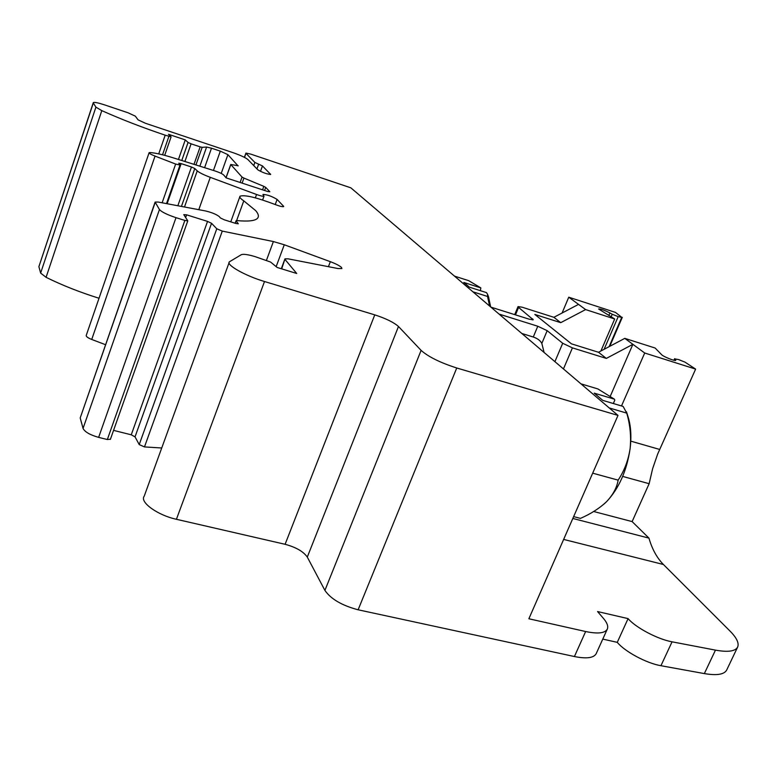 <?xml version="1.0" encoding="UTF-8"?>
<svg xmlns="http://www.w3.org/2000/svg" width="777" height="777" viewBox="0 0 777 777"><rect width="100%" height="100%" fill="white"/><g stroke="black" fill="none" stroke-linecap="round" stroke-linejoin="round"><path stroke-width="1.17" d="M236.635 220.571L243.774 200.855L255.652 210.596C258.537 213.928 259.13 216.521 257.44 218.356C254.992 220.901 248.086 221.639 236.713 220.571L236.14 220.882L238.306 223.805L235.693 223.417L224.271 219.804L220.299 217.89L219.464 216.773C216.637 214.471 212.034 212.539 205.643 210.975L158.304 202.069L155.118 202.059L159.44 209.537L83.052 428.399C84.81 431.934 90.006 434.926 98.63 437.373L176 217.667L184.858 220.435L107.343 439.529L110.431 439.209M281.692 268.861L284.974 258.848L288.15 258.838L338.034 268.551L341.87 268.541L341.511 267.463C339.617 265.715 335.897 263.782 330.332 261.674L328.428 266.686M544.114 352.476L541.831 343.415C540.316 340.559 537.461 338.422 533.275 337.014L521.794 333.459M178.448 159.47L185.276 139.909L168.454 134.275L171.095 136.859L165.19 135.179C142.473 127.545 121.348 119.357 101.806 110.635L95.911 107.158L40.637 273.086L46.086 277.321C62.043 285.217 79.691 292.201 99.019 298.251M563.636 539.423L663.412 564.49L729.875 630.924C736.645 637.752 739.238 643.123 737.655 647.027L726.718 669.968C724.329 674.504 716.87 675.708 704.351 673.591L660.945 665.714C646.571 663.315 624.786 651.592 617.268 642.346L602.777 639.102M596.309 653.389L596.134 653.787C593.609 658.012 586.373 658.925 574.417 656.536L358.119 609.79C341.938 605.506 330.876 599.048 324.912 590.403L307.294 557.09C303.418 551.524 296.018 547.261 285.101 544.298L176.418 519.289C157.488 515.209 139.423 502.059 144.211 496.182L229.06 262.762M161.733 447.989L144.473 446.921L222.28 231.099L216.783 228.778L139.219 444.58L144.473 446.921M139.219 444.58L135.033 436.868L131.255 434.799L113.559 430.38M107.343 439.529L98.63 437.373M83.052 428.399L80.196 417.948L155.128 202.583M155.031 202.331L80.196 417.948M105.507 344.687L91.725 339.462L155.041 156.099L175.651 164.054L162.131 202.797M149.067 152.836L86.266 335.314C85.917 336.451 87.733 337.84 91.725 339.462M40.637 273.086L38.889 266.676L93.318 102.972L95.911 107.158M93.24 102.797L38.889 266.676M472.892 291.802L487.548 296.455L487.645 294.512L486.519 292.638L469.395 287.169L463.84 282.459L480.827 287.898L480.38 290.676M609.255 407.954L626.738 413.121L623.144 406.439L602.758 400.378L594.23 393.143L614.413 399.174L614.782 400.174L613.325 403.525M184.858 220.435L187.791 220.843L183.76 214.637L186.606 214.821L207.546 221.406L211.548 223.3L216.783 228.778M184.897 161.49L191.084 143.823L200.155 146.853L193.997 164.345M191.084 143.823L188.073 142.463L181.76 160.509M175.651 164.054L179.992 165.074L178.759 163.18L181.158 163.617L191.472 166.997L194.794 168.531L197.241 170.882L184.489 206.993M195.93 164.957L202.146 147.319L200.155 146.853M185.276 139.909L188.073 142.463M490.675 306.944L488.5 296.775M202.146 147.319L206.604 147.047L211.499 148.193L220.318 151.146L227.914 154.662L238.092 165.928M454.477 276.107L468.725 280.682L480.827 287.898M487.548 296.455L489.578 306.012M604.263 503.846L606.652 501.583C618.987 488.374 626.806 470.707 630.118 448.601C631.565 436.596 630.924 426.155 628.195 417.268L626.495 411.839M490.87 307.119L529.156 319.182L533.265 319.765L518.58 307.401L518.045 306.585L522.076 307.187L553.894 317.307L560.732 322.659L585.625 309.586L614.685 318.988L598.601 308.984C600.689 308.857 604.467 310.178 609.926 312.946L612.218 314.258L611.091 316.861M674.145 360.324L674.776 358.896L675.786 360.305C675.524 361.567 662.907 356.488 661.528 354.574L655.147 348.038L624.776 338.364L644.706 353.011L621.503 405.953M674.776 358.896L678.603 359.576L684.993 362.14L695.629 369.104L644.706 353.011M176.418 519.289L264.501 281.517C245.309 275.874 225.592 264.685 229.419 261.791L241.297 254.701C243.327 253.836 247.999 254.506 255.303 256.692L270.571 262.043L277.175 267.473L296.717 273.485L285.14 259.605M176 217.667C167.201 214.724 161.674 212.014 159.44 209.537M242.113 183.119L243.929 178.088L263.821 186.354L265.715 187.374L269.833 191.734L267.744 191.521L226.146 177.884L223.63 174.951C222.203 173.718 219.211 172.348 214.656 170.833L173.232 157.828C163.102 154.681 155.361 152.914 149.99 152.535L149.126 152.661C148.951 153.302 150.923 154.448 155.041 156.099M610.227 396.357L632.886 344.328L606.342 358.411L572.426 347.873L562.694 343.279L547.183 330.672L537.781 326.243L499.057 314.083M580.934 383.838L597.853 388.918L614.413 399.174M626.738 413.121C630.166 424.805 631.293 436.625 630.118 448.601C628.331 460.275 624.339 470.784 618.133 480.137C616.899 487.577 613.072 494.726 606.652 501.583L606.196 502.039C599.3 508.44 590.724 513.888 580.468 518.385L573.63 516.608M604.108 349.31L618.201 316.637L612.218 314.258M198.786 209.683L210.276 177.341L256.565 194.503C260.693 195.969 263.17 196.523 264.015 196.154L262.947 194.541M238.16 165.744L230.73 164.481L242.055 177.078L240.112 182.459M260.48 171.377L262.461 165.928L270.658 174.427C266.802 174.097 262.539 172.572 257.857 169.823L247.882 159.538C245.493 157.585 240.481 155.274 232.847 152.603L145.474 123.29L138.044 119.833L135.363 116.181L128.059 112.791L104.856 104.982C98.397 102.865 94.551 102.049 93.327 102.545L93.318 102.972M592.676 473.164L618.133 480.137M553.894 317.307L578.535 304.38L585.625 309.586M618.201 316.637L621.755 317.346L609.1 346.668M562.082 313.014L568.754 297.193L578.535 304.38M568.754 297.193L615.53 312.432L621.755 317.346M614.685 318.988L600.893 351.019M606.342 358.411L598.513 352.272L624.776 338.364M560.732 322.659L534.858 314.452L571.425 343.822L598.513 352.272M572.824 518.453L648.95 538.121L632.128 521.59L649.135 483.702L622.678 476.418M663.412 564.49C656.915 557.876 652.097 549.086 648.95 538.121M593.657 511.499L632.128 521.59M649.135 483.702L652.631 468.657L657.653 454.108L695.629 369.104M737.655 647.027C735.372 651.34 727.971 652.379 715.462 650.126L672.056 641.821C657.692 639.267 635.741 627.631 628.078 618.618L597.571 611.557L603.438 618.385C607.255 622.882 608.517 626.495 607.235 629.253C604.807 633.274 597.61 634.022 585.644 631.526L574.417 656.536M244.58 157.43L245.911 153.098L250.699 154.099L350.835 187.82L617.997 415.404L528.865 618.774L585.644 631.526M307.294 557.09L398.475 326.495C393.793 322.358 385.887 318.483 374.757 314.86L285.101 544.298M276.156 266.637L284.275 244.765L273.387 241.55L266.521 260.149M243.774 200.855C240.491 198.63 239.238 197.076 240.025 196.202C244.609 194.609 256.342 197.397 275.223 204.545C279.798 206.284 282.605 206.954 283.634 206.575L283.595 206.604M275.223 204.555L277.107 199.436C271.96 196.319 267.259 194.638 263.005 194.405M210.276 177.341C203.681 174.825 199.339 172.679 197.241 170.882M243.929 178.088L242.055 177.078M262.461 165.928L254.866 162.432L253.729 165.569M246.018 153.419L254.866 162.432M277.107 199.436L283.683 206.381M222.28 231.099L273.387 241.55M284.275 244.765L330.332 261.674M264.501 281.517L374.757 314.86M398.475 326.495L421.105 350.378L324.912 590.403M358.119 609.79L456.74 367.997C440.229 362.674 428.35 356.808 421.105 350.378M456.74 367.997L617.997 415.404M617.268 642.346L628.078 618.618M185.664 217.473L186.606 214.821M167.123 203.729L181.158 163.617M131.255 434.799L207.546 221.406M177.846 205.74L191.472 166.997M199.854 166.181L206.604 147.047M609.926 312.946L608.818 315.52M675.611 359.848L675.339 360.46M135.033 436.868L211.548 223.3M181.439 206.42L194.794 168.531M264.578 190.482L265.715 187.374M263.821 186.354L262.548 189.821M204.604 167.677L211.499 148.193M562.694 343.279L554.904 361.655M572.426 347.873L563.451 368.949M515.481 314.87L518.58 307.401M547.183 330.672L541.831 343.415M537.781 326.243L533.275 337.014M532.692 318.881L532.264 319.91M235.266 223.281L236.14 220.882M213.452 170.454L220.318 151.146M168.891 136.412L162.529 154.788M630.778 441.142L659.644 449.436M256.565 194.503L255.342 197.853M226.058 177.787L230.769 164.627M221.212 173.426L227.914 154.662M101.806 110.635L46.086 277.321M158.722 153.895L165.19 135.179M270.522 174.038L270.347 174.524M256.954 168.881L258.663 164.18M704.351 673.591L715.462 650.126M660.945 665.714L672.056 641.821M187.791 220.843L110.363 439.403M488.743 297.445L487.674 294.59M674.669 358.624L673.941 360.275M179.992 165.074L166.501 203.613M514.714 314.627L518.016 306.653M171.095 136.859L164.685 155.342M284.877 259.081L281.284 268.735M236.062 220.736L235.149 223.242M264.015 196.154L262.607 200.01M230.72 164.53L226 177.71M245.882 153.195L244.386 157.333M622.29 317.346L609.78 346.299M596.134 653.787L607.235 629.253M239.792 196.863L230.759 221.863"/></g></svg>
